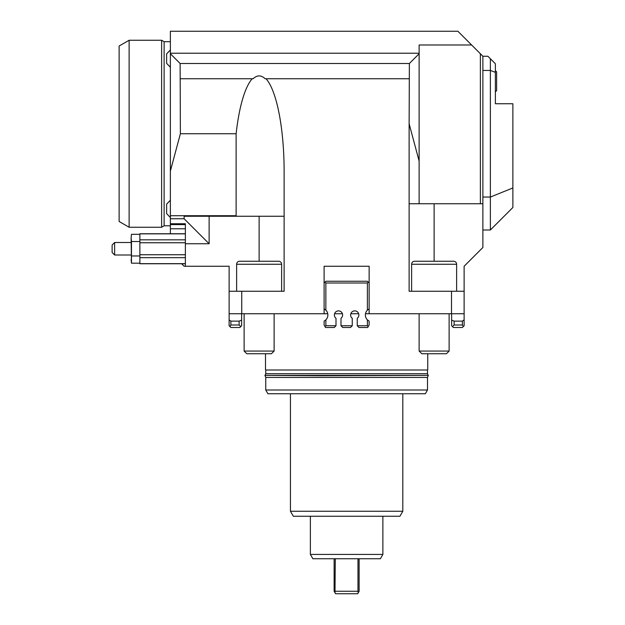 <?xml version="1.0" encoding="UTF-8"?>
<svg xmlns="http://www.w3.org/2000/svg" width="625" height="625" viewBox="0 0 625 625"><rect width="100%" height="100%" fill="white"/><g stroke="black" fill="none" stroke-linecap="round" stroke-linejoin="round"><path stroke-width="0.94" d="M131.469 234.312L131.125 237.922L131.469 234.312L139.875 234.312M131.469 241.531L131.469 263.188L131.125 237.922L131.469 241.531L139.875 241.531M512.875 187.961L490.375 197.055L490.375 230L512.875 207.5L512.875 103.75L495.375 103.75L495.375 63.75L490.375 58.75L490.375 70.445L495.375 72.344L495.375 70.625L496.625 71.875L496.625 90.625L495.375 91.875L496.625 90.625M482.875 197.055L490.375 197.055L490.375 70.445L482.875 70.445M451.508 313.75L451.508 291.25L464.125 291.25L464.125 313.75L365.492 313.75M358.68 313.75L350.82 313.75M342.43 313.75L334.57 313.75M327.758 313.75L229.125 313.75L229.125 291.25L241.742 291.25L241.742 313.75M170.375 233.75L170.375 171.07L180.375 133.75L180.125 63.5L170.375 53.75L170.375 171.07M170.375 53.75L170.375 31.25L457.875 31.25L480.375 53.75L480.375 203.75L482.875 203.75L482.875 56.25L480.375 53.75M185.375 263.75L139.875 263.75L139.875 233.75L185.375 233.75M114.625 255L114.625 242.5L112.125 245L112.125 252.5L114.625 255L131.125 255M129.125 227.25L129.125 40.25L119.125 46.023L119.125 221.477L129.125 227.25L161.625 227.25L161.625 40.25L164.125 41.695L164.125 225.805L161.625 227.25M482.875 56.25L487.875 56.25L490.375 58.75M490.375 230L482.875 230M170.375 49.992L166.625 53.867L166.625 63.367L170.375 67.242M170.375 200.258L166.625 204.133L166.625 213.633L170.375 217.508M324.109 313.75L324.109 266.25L369.141 266.25L369.141 313.75M229.125 291.25L229.125 266.25L184.125 266.25L181.625 263.75M185.375 266.25L185.375 223.75L170.375 223.75M482.875 203.75L482.875 247.5L464.125 266.25L464.125 319.859L462.375 321.133L454.125 321.133L451.625 320.148L451.625 325.75L453.375 327.5L462.375 327.5L463.289 326.586L462.375 325L454.125 325L452.5 326.625M180.125 63.5L409.375 63.5L409.125 123.75L419.125 161.07L419.125 53.75L409.375 63.5M480.375 203.75L419.125 203.75L419.125 53.211L170.375 53.211M409.125 78.75L265.141 78.75A96.594 25 90 0 0 264.117 77.867A96.594 25 90 0 0 253.109 78.75L180.375 78.75M419.125 53.211L419.125 44.984L471.609 44.984M409.125 203.75L419.125 203.75M170.375 218.75L184.125 218.75L209.125 243.75L209.125 216.25M170.375 215.711L236.125 215.711L236.289 216.25L184.125 216.25L184.125 218.75M180.375 133.75L236.125 133.75A96.594 25 90 0 1 252.211 78.75M236.125 133.75L236.125 215.711M266.039 78.75A96.594 25 90 0 1 284.125 171.578L284.125 291.25L241.742 291.25M284.125 216.25L259.125 216.25L259.125 261.25M264.117 216.25L236.289 216.25M453.625 261.25L414.625 261.25A3 3 0 0 0 411.625 264.25L456.625 264.25A3 3 0 0 0 453.625 261.25M434.125 353.75L446.438 353.75L449.125 351.062L419.125 351.062L421.812 353.75L434.125 353.75M451.508 291.25L409.125 291.25L409.125 123.75M278.625 261.25L239.625 261.25A3 3 0 0 0 236.625 264.25L281.625 264.25A3 3 0 0 0 278.625 261.25M259.125 353.75L271.438 353.75L274.125 351.062L244.125 351.062L246.812 353.75L259.125 353.75M451.625 320.148L451.625 313.75M463.289 326.586L464.125 325.75L464.125 319.859M462.375 321.133L462.375 325M454.125 325L454.125 321.133M230.875 325L230.875 321.133L229.125 319.859L229.125 325.75L230.875 327.5L239.875 327.5L241.625 325.75L241.625 320.148L239.125 321.133L239.125 325L230.875 325L229.961 326.586M229.125 319.859L229.125 313.75M241.625 313.75L241.625 320.148M240.75 326.625L239.125 325M239.125 321.133L230.875 321.133M324.109 308.867L325.859 310.141A6.875 6.875 0 0 1 325.859 319.859L325.859 325.75L336 325.75L336 318.281A4.125 4.125 0 0 1 338.5 310.875A4.125 4.125 0 0 1 341 318.281L341 325.75L352.25 325.75L352.25 318.281A4.125 4.125 0 0 1 354.75 310.875A4.125 4.125 0 0 1 357.25 318.281L357.25 325.75L367.391 325.75L368.219 326.586L367.695 327.5L359 327.5L357.25 325.75M368.219 326.586L369.141 325L369.141 321.133L367.391 319.859L367.391 325.75M367.391 319.859A6.875 6.875 0 0 1 367.391 310.141L369.141 308.867M325.859 310.141L325.859 283L367.391 283L367.391 310.141M352.25 325.75L350.5 327.5L342.75 327.5L341 325.75M336 325.75L334.25 327.5L325.555 327.5L324.109 325L324.109 321.133L325.859 319.859M325.859 325.75L325.031 326.586M367.391 283L368.266 282.125L369.141 283M324.109 283L324.984 282.125L325.859 283M368.266 282.125L367.391 281.25L325.859 281.25L324.984 282.125M265.75 373.695L265.75 370L427.5 370L427.5 373.695L265.75 373.695L265.133 375.375M427.5 370L265.75 370M320.867 375.75L428.367 375.375L264.883 375.375L320.867 375.75M265.133 375.75L265.75 377.43L427.5 377.43L428.117 375.75M265.75 390L267.914 393.75L425.336 393.75L427.5 390L265.75 390L265.75 377.43M290.438 511.25L293.328 516.25L399.922 516.25L402.812 511.25L290.438 511.25L290.438 393.75M382.875 516.25L382.875 554.422L380.375 558.75L335.273 558.75L335 592.758L334.125 591.25L334.125 558.75M382.875 554.422L310.375 554.422L310.375 516.25M359.125 558.75L359.125 591.25L358.25 592.758L357.977 591.25L335.273 591.25M358.25 592.758L357.68 593.75L335.57 593.75L335 592.758M335.273 558.75L312.875 558.75L310.375 554.422M357.977 591.25L357.977 558.75M185.375 263.656L139.875 263.656M139.875 257.664L185.375 257.664M185.375 254.742L139.875 254.742M139.875 242.758L185.375 242.758M185.375 239.836L139.875 239.836M139.875 233.844L185.375 233.844M131.469 255.969L139.875 255.969M131.125 259.578L131.469 263.188L139.875 263.188M185.375 243.75L209.125 243.75M170.375 224.602L185.375 224.602M434.125 261.25L434.125 203.75M170.375 228.781L185.375 228.781M449.125 313.75L449.125 351.062M456.625 264.25L456.625 291.25M274.125 313.75L274.125 351.062M281.625 264.25L281.625 291.25M265.5 353.75L265.5 369.75M428.117 375.375L427.5 373.695M427.5 390L427.5 377.43M402.812 511.25L402.812 393.75M170.375 225.805L164.125 225.805M129.125 40.25L161.625 40.25M419.125 313.75L419.125 351.062M411.625 264.25L411.625 291.25M244.125 313.75L244.125 351.062M236.625 264.25L236.625 291.25M427.75 353.75L427.75 369.75M495.375 70.625L496.625 71.875M114.625 242.5L131.125 242.5M170.375 41.695L164.125 41.695"/></g></svg>

